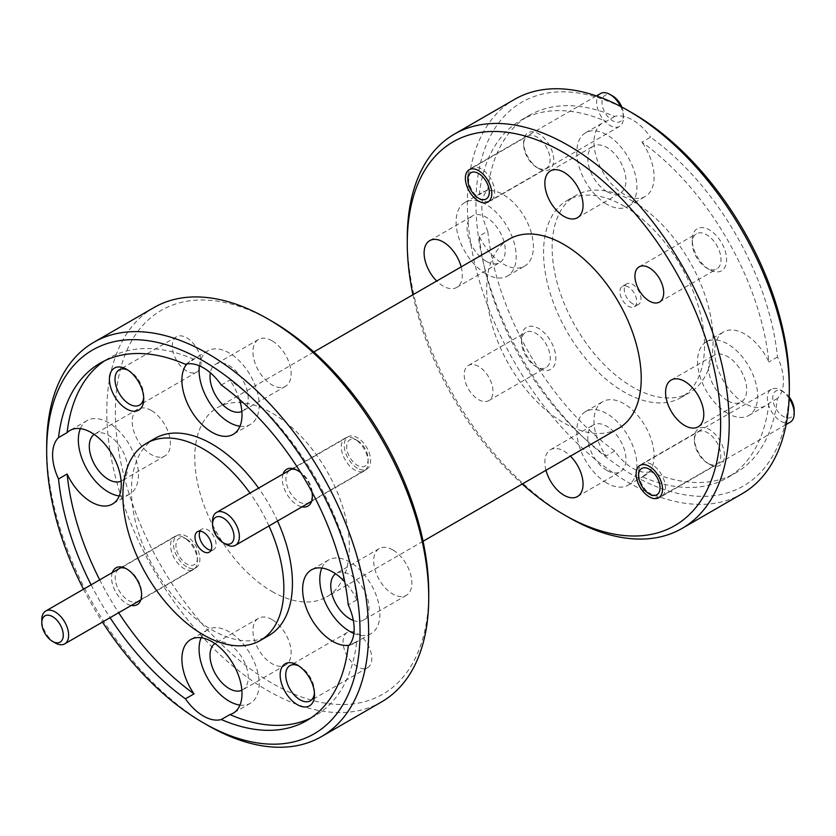 <?xml version="1.0" encoding="UTF-8"?>
<svg xmlns="http://www.w3.org/2000/svg" width="836" height="836" viewBox="0 0 836 836"><rect width="100%" height="100%" fill="white"/><g stroke="black" fill="none" stroke-linecap="round" stroke-linejoin="round"><path stroke-width="0.63" stroke-dasharray="4.18 3.13" d="M357.421 440.582L357.421 440.582A15.173 8.768 60 0 1 368.154 459.173A15.173 8.768 60 0 1 357.421 465.37A15.173 8.768 60 0 1 346.689 446.779A15.173 8.768 60 0 1 357.421 440.582L354.736 439.036A18.967 10.952 -120 0 0 345.247 438.095A18.967 10.952 -120 0 0 342.342 453.3A18.967 10.952 -120 0 0 354.736 470.01A18.967 10.952 -120 0 0 364.224 470.95A18.967 10.952 -120 0 0 368.154 462.266A18.967 10.952 -120 0 0 354.736 439.036L357.421 440.582M225.95 544.361A18.967 10.952 60 0 1 212.543 521.131M186.679 539.157L186.679 539.157A15.173 8.768 60 0 1 197.411 557.748A15.173 8.768 60 0 1 186.679 563.945A15.173 8.768 60 0 1 175.947 545.354A15.173 8.768 60 0 1 186.679 539.157L183.993 537.611A18.967 10.952 -120 0 0 174.515 536.67A18.967 10.952 -120 0 0 171.599 551.875A18.967 10.952 -120 0 0 183.993 568.595A18.967 10.952 -120 0 0 193.482 569.535A18.967 10.952 -120 0 0 197.411 560.851A18.967 10.952 -120 0 0 183.993 537.611L186.679 539.157M55.218 642.947A18.967 10.952 60 0 1 41.8 619.706M794.2 410.351A15.173 8.768 60 0 1 783.468 416.547A15.173 8.768 60 0 1 772.736 397.957A15.173 8.768 60 0 1 783.468 391.76L783.468 391.76A15.173 8.768 60 0 1 789.184 396.964M789.132 398.385A18.967 10.952 -120 0 0 780.782 390.213L783.468 391.76L780.782 390.213A18.967 10.952 -120 0 0 771.304 389.273A18.967 10.952 -120 0 0 768.388 404.478A18.967 10.952 -120 0 0 780.782 421.187A18.967 10.952 -120 0 0 790.271 422.128M651.787 495.414L652.007 495.539A18.967 10.952 60 0 1 638.589 472.309A18.967 10.952 60 0 1 642.518 463.625A18.967 10.952 60 0 1 652.007 464.565A18.967 10.952 60 0 1 664.401 481.285A18.967 10.952 60 0 1 661.485 496.479A18.967 10.952 60 0 1 652.007 495.539L651.787 495.414M621.806 107.06A15.173 8.768 60 0 1 623.457 114.616A15.173 8.768 60 0 1 612.725 120.812A15.173 8.768 60 0 1 601.993 102.222A15.173 8.768 60 0 1 612.725 96.025M600.562 93.538A18.967 10.952 -120 0 0 597.646 108.743A18.967 10.952 -120 0 0 610.04 125.463A18.967 10.952 -120 0 0 619.528 126.403A18.967 10.952 -120 0 0 623.457 117.719A18.967 10.952 -120 0 0 620.552 106.402M481.045 199.689L481.264 199.814A18.967 10.952 60 0 1 467.846 176.574A18.967 10.952 60 0 1 471.776 167.89A18.967 10.952 60 0 1 481.264 168.83A18.967 10.952 60 0 1 493.658 185.55A18.967 10.952 60 0 1 490.753 200.755A18.967 10.952 60 0 1 481.264 199.814L481.045 199.689M428.732 592.724A221.582 127.929 60 0 1 272.045 683.19A221.582 127.929 60 0 1 115.368 411.803A221.582 127.929 60 0 1 272.045 321.337M153.929 307.585A227.653 131.44 -120 0 0 119.036 490.011A227.653 131.44 -120 0 0 267.76 690.62A227.653 131.44 -120 0 0 381.582 701.895M789.32 384.539A221.582 127.929 60 0 1 632.633 475.005A221.582 127.929 60 0 1 475.956 203.618A221.582 127.929 60 0 1 632.633 113.163M514.516 99.4A227.653 131.44 -120 0 0 479.624 281.826A227.653 131.44 -120 0 0 628.338 482.445A227.653 131.44 -120 0 0 742.169 493.71M314.43 693.023A20.336 11.746 -120 0 0 314.493 691.518A20.336 11.746 -120 0 0 300.114 666.616L297.323 664.996L300.114 666.616A20.336 11.746 -120 0 0 298.776 665.916M357.421 666.731A20.336 11.746 60 0 1 344.129 648.809A20.336 11.746 60 0 1 347.253 632.518A20.336 11.746 60 0 1 357.421 633.521A20.336 11.746 60 0 1 370.703 651.443A20.336 11.746 60 0 1 367.589 667.745A20.336 11.746 60 0 1 357.421 666.731M143.688 397.288A20.336 11.746 -120 0 0 143.75 395.783A20.336 11.746 -120 0 0 129.371 370.881L126.581 369.272L129.371 370.881A20.336 11.746 -120 0 0 128.033 370.181M186.679 371.006A20.336 11.746 60 0 1 173.397 353.085A20.336 11.746 60 0 1 176.511 336.783A20.336 11.746 60 0 1 186.679 337.796A20.336 11.746 60 0 1 199.961 355.718A20.336 11.746 60 0 1 196.847 372.01A20.336 11.746 60 0 1 186.679 371.006M283.049 474.002A21.245 12.268 -120 0 0 297.323 505.017A21.245 12.268 -120 0 0 302.026 506.867M299.142 471.379L297.323 470.323L299.142 471.379A18.664 10.774 -120 0 0 289.81 470.449A18.664 10.774 -120 0 0 286.947 485.413A18.664 10.774 -120 0 0 299.142 501.861A18.664 10.774 -120 0 0 308.484 502.781A18.664 10.774 -120 0 0 312.35 494.243A18.664 10.774 -120 0 0 299.142 471.379L299.142 471.379M357.421 468.212A18.664 10.774 60 0 1 345.226 451.764A18.664 10.774 60 0 1 348.089 436.81A18.664 10.774 60 0 1 357.421 437.73A18.664 10.774 60 0 1 369.616 454.178A18.664 10.774 60 0 1 366.753 469.142A18.664 10.774 60 0 1 357.421 468.212M112.306 572.587A21.245 12.268 -120 0 0 126.581 603.602A21.245 12.268 -120 0 0 131.283 605.442M128.41 569.953L126.581 568.898L128.41 569.953A18.664 10.774 -120 0 0 119.067 569.034A18.664 10.774 -120 0 0 116.214 583.988A18.664 10.774 -120 0 0 128.41 600.436A18.664 10.774 -120 0 0 137.741 601.366A18.664 10.774 -120 0 0 141.608 592.818A18.664 10.774 -120 0 0 128.41 569.953L128.41 569.953M186.679 566.798A18.664 10.774 60 0 1 174.484 550.349A18.664 10.774 60 0 1 177.347 535.385A18.664 10.774 60 0 1 186.679 536.315A18.664 10.774 60 0 1 198.874 552.763A18.664 10.774 60 0 1 196.011 567.717A18.664 10.774 60 0 1 186.679 566.798M353.325 620.448A27.013 15.602 -120 0 0 363.357 620.145A27.013 15.602 -120 0 0 367.506 598.503A27.013 15.602 -120 0 0 349.856 574.698A27.013 15.602 -120 0 0 336.344 573.36A27.013 15.602 -120 0 0 335.612 573.83M392.784 549.91A27.013 15.602 -120 0 0 379.272 548.573A27.013 15.602 -120 0 0 375.134 570.225A27.013 15.602 -120 0 0 392.784 594.03A27.013 15.602 -120 0 0 406.286 595.368A27.013 15.602 -120 0 0 410.424 573.715A27.013 15.602 -120 0 0 392.784 549.91M353.879 633.458A42.5 24.537 -120 0 0 371.1 633.552A42.5 24.537 -120 0 0 377.611 599.506A42.5 24.537 -120 0 0 349.856 562.053A42.5 24.537 -120 0 0 328.611 559.953A42.5 24.537 -120 0 0 321.829 568.041M241.855 411.427A27.013 15.602 -120 0 0 242.628 411.03A27.013 15.602 -120 0 0 246.766 389.388A27.013 15.602 -120 0 0 229.127 365.583A27.013 15.602 -120 0 0 215.615 364.245A27.013 15.602 -120 0 0 210.338 372.783M272.045 340.795A27.013 15.602 -120 0 0 258.543 339.458A27.013 15.602 -120 0 0 254.405 361.11A27.013 15.602 -120 0 0 272.045 384.915A27.013 15.602 -120 0 0 285.557 386.253A27.013 15.602 -120 0 0 289.695 364.6A27.013 15.602 -120 0 0 272.045 340.795M185.435 364.308L194.025 359.355A42.5 24.537 -120 0 0 190.702 360.744A42.5 24.537 -120 0 0 186.846 363.984M239.974 426.255A42.5 24.537 -120 0 0 250.372 424.437A42.5 24.537 -120 0 0 256.882 390.391A42.5 24.537 -120 0 0 229.127 352.938A42.5 24.537 -120 0 0 207.871 350.838A42.5 24.537 -120 0 0 199.344 365.802M121.126 481.139A27.013 15.602 -120 0 0 121.899 480.742A27.013 15.602 -120 0 0 126.037 459.089A27.013 15.602 -120 0 0 108.387 435.284A27.013 15.602 -120 0 0 94.886 433.947A27.013 15.602 -120 0 0 94.154 434.417M151.316 410.507A27.013 15.602 -120 0 0 137.804 409.17A27.013 15.602 -120 0 0 133.666 430.812A27.013 15.602 -120 0 0 151.316 454.617A27.013 15.602 -120 0 0 164.828 455.954A27.013 15.602 -120 0 0 168.966 434.312A27.013 15.602 -120 0 0 151.316 410.507M119.245 495.967A42.5 24.537 -120 0 0 129.632 494.149A42.5 24.537 -120 0 0 136.153 460.093A42.5 24.537 -120 0 0 108.387 422.65A42.5 24.537 -120 0 0 87.143 420.539A42.5 24.537 -120 0 0 80.371 428.638M241.855 690.254A27.013 15.602 -120 0 0 242.628 689.857A27.013 15.602 -120 0 0 246.766 668.204A27.013 15.602 -120 0 0 229.127 644.399A27.013 15.602 -120 0 0 215.615 643.062A27.013 15.602 -120 0 0 214.883 643.532M272.045 619.612A27.013 15.602 -120 0 0 258.543 618.274A27.013 15.602 -120 0 0 254.405 639.927A27.013 15.602 -120 0 0 272.045 663.732A27.013 15.602 -120 0 0 285.557 665.069A27.013 15.602 -120 0 0 289.695 643.427A27.013 15.602 -120 0 0 272.045 619.612M239.974 705.082A42.5 24.537 -120 0 0 250.372 703.264A42.5 24.537 -120 0 0 256.882 669.208A42.5 24.537 -120 0 0 229.127 631.765A42.5 24.537 -120 0 0 207.871 629.654A42.5 24.537 -120 0 0 201.1 637.753M155.036 438.388A113.832 65.72 -120 0 0 137.585 529.596A113.832 65.72 -120 0 0 211.947 629.905A113.832 65.72 -120 0 0 268.868 635.538M277.552 520.995A113.832 65.72 -120 0 0 258.585 488.13M268.973 525.948A113.832 65.72 -120 0 0 249.995 493.083M709.419 269.579L709.419 269.579A24.286 14.024 60 0 1 692.25 239.838A24.286 14.024 60 0 1 709.419 229.921A24.286 14.024 60 0 1 726.588 259.662A24.286 14.024 60 0 1 709.419 269.579L706.629 267.969A20.336 11.746 60 0 1 692.25 243.057A20.336 11.746 60 0 1 696.461 233.746A20.336 11.746 60 0 1 706.629 234.759A20.336 11.746 60 0 1 719.911 252.681A20.336 11.746 60 0 1 716.797 268.973A20.336 11.746 60 0 1 706.629 267.969L709.419 269.579M538.677 368.154L538.677 368.154A24.286 14.024 60 0 1 521.507 338.413A24.286 14.024 60 0 1 538.677 328.506A24.286 14.024 60 0 1 555.846 358.236A24.286 14.024 60 0 1 538.677 368.154L535.886 366.544A20.336 11.746 60 0 1 521.507 341.631A20.336 11.746 60 0 1 525.719 332.331A20.336 11.746 60 0 1 535.886 333.334A20.336 11.746 60 0 1 549.179 351.256A20.336 11.746 60 0 1 546.054 367.547A20.336 11.746 60 0 1 535.886 366.544L538.677 368.154M478.579 366.419A20.336 11.746 -120 0 0 468.411 365.416A20.336 11.746 -120 0 0 465.297 381.707A20.336 11.746 -120 0 0 478.579 399.629A20.336 11.746 -120 0 0 488.746 400.643A20.336 11.746 -120 0 0 491.871 384.341A20.336 11.746 -120 0 0 478.579 366.419M709.419 464.252L709.419 464.252A21.245 12.268 60 0 1 694.392 438.231A21.245 12.268 60 0 1 709.419 429.558A21.245 12.268 60 0 1 724.446 455.578A21.245 12.268 60 0 1 709.419 464.252L707.59 463.196A18.664 10.774 60 0 1 694.392 440.332A18.664 10.774 60 0 1 698.259 431.794A18.664 10.774 60 0 1 707.59 432.714A18.664 10.774 60 0 1 719.786 449.162A18.664 10.774 60 0 1 716.933 464.126A18.664 10.774 60 0 1 707.59 463.196L709.419 464.252M538.677 168.517L538.677 168.517A21.245 12.268 60 0 1 523.649 142.496A21.245 12.268 60 0 1 538.677 133.823A21.245 12.268 60 0 1 553.704 159.843A21.245 12.268 60 0 1 538.677 168.517L536.858 167.472A18.664 10.774 60 0 1 523.649 144.607A18.664 10.774 60 0 1 527.516 136.059A18.664 10.774 60 0 1 536.858 136.989A18.664 10.774 60 0 1 549.053 153.437A18.664 10.774 60 0 1 546.19 168.391A18.664 10.774 60 0 1 536.858 167.472L538.677 168.517M727.613 400.716A27.013 15.602 60 0 1 709.963 376.911A27.013 15.602 60 0 1 714.101 355.258A27.013 15.602 60 0 1 727.613 356.596A27.013 15.602 60 0 1 745.263 380.401A27.013 15.602 60 0 1 741.114 402.053A27.013 15.602 60 0 1 727.613 400.716M777.48 398.406L768.89 403.37A42.5 24.537 60 0 1 766.027 405.544A42.5 24.537 60 0 1 744.782 403.443A42.5 24.537 60 0 1 717.016 365.99A42.5 24.537 60 0 1 723.537 331.944A42.5 24.537 60 0 1 744.782 334.045A42.5 24.537 60 0 1 768.89 361.967A206.408 119.172 60 0 0 641.975 142.13L650.565 137.177A206.408 119.172 60 0 1 777.48 357.003A42.5 24.537 60 0 1 777.48 398.406A206.408 119.172 60 0 1 735.837 472.831A206.408 119.172 60 0 1 650.565 471.692L641.975 476.645A206.408 119.172 60 0 0 727.247 477.795L735.837 472.831M727.613 413.35A42.5 24.537 60 0 1 699.847 375.907A42.5 24.537 60 0 1 706.368 341.851A42.5 24.537 60 0 1 727.613 343.962A42.5 24.537 60 0 1 755.368 381.404A42.5 24.537 60 0 1 748.857 415.461A42.5 24.537 60 0 1 727.613 413.35M606.873 470.417A27.013 15.602 60 0 1 589.234 446.612A27.013 15.602 60 0 1 593.372 424.97A27.013 15.602 60 0 1 606.873 426.308A27.013 15.602 60 0 1 624.523 450.113A27.013 15.602 60 0 1 620.385 471.755A27.013 15.602 60 0 1 606.873 470.417M545.992 470.281A27.013 15.602 60 0 1 550.443 449.747A27.013 15.602 60 0 1 563.955 451.085A27.013 15.602 60 0 1 570.455 456.163M650.565 471.692A42.5 24.537 60 0 1 632.633 468.191A42.5 24.537 60 0 1 614.711 450.991L606.121 455.944A42.5 24.537 60 0 1 602.798 401.646A42.5 24.537 60 0 1 624.053 403.746A42.5 24.537 60 0 1 651.808 441.199A42.5 24.537 60 0 1 645.298 475.256A42.5 24.537 60 0 1 641.975 476.645M606.873 483.062A42.5 24.537 60 0 1 579.118 445.609A42.5 24.537 60 0 1 585.628 411.563A42.5 24.537 60 0 1 606.873 413.663A42.5 24.537 60 0 1 634.639 451.116A42.5 24.537 60 0 1 628.129 485.162A42.5 24.537 60 0 1 606.873 483.062M486.144 261.302A27.013 15.602 60 0 1 468.494 237.497A27.013 15.602 60 0 1 472.643 215.855A27.013 15.602 60 0 1 486.144 217.193A27.013 15.602 60 0 1 503.794 240.998A27.013 15.602 60 0 1 499.656 262.64A27.013 15.602 60 0 1 486.144 261.302M461.179 266.893A27.013 15.602 60 0 1 456.728 287.427A27.013 15.602 60 0 1 443.216 286.09A27.013 15.602 60 0 1 436.716 281.021M487.785 189.751L479.206 194.715A42.5 24.537 60 0 1 482.069 192.531A42.5 24.537 60 0 1 503.314 194.642A42.5 24.537 60 0 1 531.079 232.084A42.5 24.537 60 0 1 524.569 266.141A42.5 24.537 60 0 1 503.314 264.03A42.5 24.537 60 0 1 479.206 236.118L487.785 231.154A42.5 24.537 60 0 1 487.785 189.751A206.408 119.172 60 0 1 529.428 115.326A206.408 119.172 60 0 1 614.711 116.476A42.5 24.537 60 0 1 632.633 119.976A42.5 24.537 60 0 1 650.565 137.177M486.144 273.947A42.5 24.537 60 0 1 458.389 236.494A42.5 24.537 60 0 1 464.9 202.448A42.5 24.537 60 0 1 486.144 204.548A42.5 24.537 60 0 1 513.91 242.001A42.5 24.537 60 0 1 507.389 276.047A42.5 24.537 60 0 1 486.144 273.947M606.873 191.601A27.013 15.602 60 0 1 589.234 167.796A27.013 15.602 60 0 1 593.372 146.143A27.013 15.602 60 0 1 606.873 147.481A27.013 15.602 60 0 1 624.523 171.286A27.013 15.602 60 0 1 620.385 192.938A27.013 15.602 60 0 1 606.873 191.601M614.711 116.476L606.121 121.429A42.5 24.537 60 0 0 602.798 122.829A42.5 24.537 60 0 0 596.287 156.875A42.5 24.537 60 0 0 624.053 194.328A42.5 24.537 60 0 0 645.298 196.429A42.5 24.537 60 0 0 641.975 142.13M606.873 204.235A42.5 24.537 60 0 1 579.118 166.792A42.5 24.537 60 0 1 585.628 132.736A42.5 24.537 60 0 1 606.873 134.847A42.5 24.537 60 0 1 634.639 172.289A42.5 24.537 60 0 1 628.129 206.346A42.5 24.537 60 0 1 606.873 204.235M624.053 206.095A113.832 65.72 60 0 1 698.415 306.404A113.832 65.72 60 0 1 680.964 397.612A113.832 65.72 60 0 1 624.053 391.979A113.832 65.72 60 0 1 549.691 291.67A113.832 65.72 60 0 1 567.132 200.462A113.832 65.72 60 0 1 624.053 206.095M632.633 201.142A113.832 65.72 60 0 1 706.995 301.451A113.832 65.72 60 0 1 689.543 392.659A113.832 65.72 60 0 1 632.633 387.026A113.832 65.72 60 0 1 558.27 286.717A113.832 65.72 60 0 1 575.722 195.509A113.832 65.72 60 0 1 632.633 201.142M632.633 303.75A11.84 6.834 60 0 1 624.9 293.321A11.84 6.834 60 0 1 626.718 283.832A11.84 6.834 60 0 1 632.633 284.418A11.84 6.834 60 0 1 640.366 294.847A11.84 6.834 60 0 1 638.558 304.335A11.84 6.834 60 0 1 632.633 303.75M628.338 286.894A11.84 6.834 -120 0 0 622.423 286.309A11.84 6.834 -120 0 0 620.605 295.798A11.84 6.834 -120 0 0 628.338 306.227A11.84 6.834 -120 0 0 634.263 306.812A11.84 6.834 -120 0 0 636.071 297.323A11.84 6.834 -120 0 0 628.338 286.894M509.312 239.106A109.276 63.087 -120 0 0 492.561 326.667A109.276 63.087 -120 0 0 563.955 422.953A109.276 63.087 -120 0 0 618.588 428.366M272.045 591.491A109.276 63.087 -120 0 0 326.688 596.894A109.276 63.087 -120 0 0 343.439 509.333A109.276 63.087 -120 0 0 272.045 413.047A109.276 63.087 -120 0 0 217.412 407.634A109.276 63.087 -120 0 0 200.661 495.194A109.276 63.087 -120 0 0 272.045 591.491M199.992 531.121A11.84 6.834 60 0 1 201.737 529.188A11.84 6.834 60 0 1 207.662 529.773A11.84 6.834 60 0 1 215.395 540.202A11.84 6.834 60 0 1 213.577 549.691A11.84 6.834 60 0 1 211.027 550.234M221.289 385.009L229.879 380.056A206.408 119.172 -120 0 1 356.794 599.882L348.215 604.846M194.025 359.355A206.408 119.172 -120 0 0 108.753 358.205A206.408 119.172 -120 0 0 104.542 360.839M91.114 584.824A206.408 119.172 -120 0 0 110.08 617.679M99.703 579.86A206.408 119.172 -120 0 0 118.67 612.725M768.89 403.37A206.408 119.172 60 0 1 727.247 477.795M614.711 450.991A206.408 119.172 60 0 1 487.785 231.154M606.121 455.944A206.408 119.172 60 0 1 479.206 236.118M479.206 194.715A206.408 119.172 60 0 1 520.849 120.29A206.408 119.172 60 0 1 606.121 121.429M83.496 589.223A221.582 127.929 -120 0 0 102.462 622.078M207.652 725.314A227.653 131.44 60 0 1 46.68 446.497M412.932 294.753A221.582 127.929 -120 0 0 522.207 484.013M568.24 517.139A227.653 131.44 60 0 1 407.268 238.323M777.48 357.003L768.89 361.967M310.773 718.04A206.408 119.172 -120 0 0 315.151 715.71A206.408 119.172 -120 0 0 356.794 641.285L348.215 646.249M311.901 491.902A21.245 12.268 -120 0 0 300.95 472.925M356.794 599.882A42.5 24.537 -120 0 0 344.787 581.898M239.451 399.462A42.5 24.537 -120 0 0 229.879 380.056M349.197 645.183A42.5 24.537 -120 0 0 353.931 643.469A42.5 24.537 -120 0 0 356.794 641.285M368.154 459.173L368.154 462.266M364.224 470.95L311.588 501.339M345.247 438.095L292.621 468.484M197.411 557.748L197.411 560.851M193.482 569.535L140.856 599.914M174.515 536.67L121.878 567.059M786.122 424.531L661.485 496.479M771.304 389.273L642.518 463.625M623.457 114.616L623.457 117.719M619.528 126.403L490.753 200.755M596.402 95.941L471.776 167.89M347.253 632.518L289.946 665.602M176.511 336.783L119.203 369.867M348.089 436.81L289.81 470.449M177.347 535.385L119.067 569.034M379.272 548.573L336.344 573.36M328.611 559.953L311.431 569.859M258.543 339.458L215.615 364.245M207.871 350.838L190.702 360.744M137.804 409.17L94.886 433.947M87.143 420.539L69.973 430.456M258.543 618.274L215.615 643.062M207.871 629.654L190.702 639.571M692.25 243.057L692.25 239.838M639.153 266.83L696.461 233.746M521.507 341.631L521.507 338.413M468.411 365.416L525.719 332.331M694.392 440.332L694.392 438.231M639.989 465.433L698.259 431.794M523.649 144.607L523.649 142.496M469.247 169.708L527.516 136.059M671.172 380.046L714.101 355.258M706.368 341.851L723.537 331.944M550.443 449.747L593.372 424.97M585.628 411.563L602.798 401.646M429.714 240.632L472.643 215.855M464.9 202.448L482.069 192.531M550.443 170.931L593.372 146.143M585.628 132.736L602.798 122.829M680.964 397.612L689.543 392.659M622.423 286.309L626.718 283.832M423.068 541.247L326.688 596.894M197.442 531.665L201.737 529.188M209.282 552.168L213.577 549.691M108.753 358.205L100.163 363.169M520.849 120.29L529.428 115.326M313.793 351.987L217.412 407.634M634.263 306.812L638.558 304.335M567.132 200.462L575.722 195.509M628.129 206.346L645.298 196.429M577.457 217.726L620.385 192.938M507.389 276.047L524.569 266.141M456.728 287.427L499.656 262.64M628.129 485.162L645.298 475.256M577.457 496.542L620.385 471.755M748.857 415.461L766.027 405.544M698.196 426.83L741.114 402.053M487.91 202.04L546.19 168.391M658.653 497.765L716.933 464.126M488.746 400.643L546.054 367.547M659.489 302.057L716.797 268.973M315.151 715.71L306.572 720.674M250.372 703.264L233.202 713.171M285.557 665.069L242.628 689.857M129.632 494.149L112.463 504.056M164.828 455.954L121.899 480.742M250.372 424.437L233.202 434.354M285.557 386.253L242.628 411.03M371.1 633.552L353.931 643.469M406.286 595.368L363.357 620.145M196.011 567.717L137.741 601.366M141.608 592.818L141.608 594.929M366.753 469.142L308.484 502.781M312.35 494.243L312.35 496.344M196.847 372.01L139.539 405.094M143.75 395.783L143.75 399.012M367.589 667.745L310.281 700.829M314.493 691.518L314.493 694.737"/><path stroke-width="1.25" d="M223.275 542.815A15.173 8.768 -120 0 0 234.007 536.618A15.173 8.768 -120 0 0 223.275 518.027A15.173 8.768 -120 0 0 212.543 524.224A15.173 8.768 -120 0 0 223.275 542.815L225.96 544.361A18.967 10.952 60 0 1 225.95 544.361L223.275 542.815M212.543 524.224L212.543 521.131A18.967 10.952 60 0 1 216.472 512.447A18.967 10.952 60 0 1 225.96 513.388A18.967 10.952 60 0 1 238.354 530.097A18.967 10.952 60 0 1 235.439 545.302A18.967 10.952 60 0 1 225.96 544.361M55.218 642.947L52.532 641.39A15.173 8.768 -120 0 0 63.264 635.203A15.173 8.768 -120 0 0 52.532 616.613A15.173 8.768 -120 0 0 41.8 622.81A15.173 8.768 -120 0 0 52.532 641.39L55.218 642.947A18.967 10.952 60 0 0 64.696 643.887A18.967 10.952 60 0 0 67.611 628.682A18.967 10.952 60 0 0 55.218 611.962A18.967 10.952 60 0 0 45.729 611.022A18.967 10.952 60 0 0 41.8 619.706L41.8 622.81M789.184 396.964A15.173 8.768 60 0 1 794.2 410.351L794.2 413.444A18.967 10.952 -120 0 0 789.132 398.385M786.122 424.531L790.271 422.128A18.967 10.952 -120 0 0 794.2 413.444M649.321 493.992A15.173 8.768 -120 0 0 660.053 487.796A15.173 8.768 -120 0 0 649.321 469.205A15.173 8.768 -120 0 0 638.589 475.402A15.173 8.768 -120 0 0 649.321 493.992L651.787 495.414L649.321 493.992M620.552 106.402A18.967 10.952 -120 0 0 610.05 94.478A18.967 10.952 -120 0 0 610.04 94.478L612.725 96.025A15.173 8.768 60 0 1 621.806 107.06M478.579 198.257A15.173 8.768 -120 0 0 489.311 192.071A15.173 8.768 -120 0 0 478.579 173.48A15.173 8.768 -120 0 0 467.846 179.677A15.173 8.768 -120 0 0 478.579 198.257L481.045 199.689L478.579 198.257M610.04 94.478A18.967 10.952 -120 0 0 600.562 93.538L596.402 95.941M102.462 622.078A221.582 127.929 -120 0 0 203.367 722.837A221.582 127.929 -120 0 0 360.044 632.382A221.582 127.929 -120 0 0 203.367 360.995A221.582 127.929 -120 0 0 46.68 451.461A221.582 127.929 -120 0 0 83.496 589.223M207.652 725.314L203.367 722.837L207.662 725.324A227.653 131.44 60 0 1 207.652 725.314L207.652 725.314A227.653 131.44 60 0 0 321.484 736.6A227.653 131.44 60 0 0 356.376 554.174A227.653 131.44 60 0 0 207.662 353.555A227.653 131.44 60 0 0 93.831 342.29A227.653 131.44 60 0 0 46.68 446.497L46.68 451.461M522.207 484.013A221.582 127.929 -120 0 0 563.945 514.662A221.582 127.929 -120 0 0 720.632 424.197A221.582 127.929 -120 0 0 563.955 152.81A221.582 127.929 -120 0 0 407.268 243.276A221.582 127.929 -120 0 0 412.932 294.753M568.24 517.139L563.945 514.662A221.582 127.929 -120 0 0 563.955 514.662L568.24 517.139A227.653 131.44 60 0 0 682.072 528.415A227.653 131.44 60 0 0 716.964 345.989A227.653 131.44 60 0 0 568.24 145.38A227.653 131.44 60 0 0 454.418 134.105A227.653 131.44 60 0 0 407.268 238.323L407.268 243.276M272.055 321.337L267.76 318.861L272.045 321.337A221.582 127.929 60 0 1 272.055 321.337A221.582 127.929 60 0 1 428.732 592.724L428.732 597.677A227.653 131.44 -120 0 0 267.76 318.861L267.76 318.861A227.653 131.44 -120 0 0 153.929 307.585L93.831 342.29M321.484 736.6L381.582 701.895A227.653 131.44 -120 0 0 428.732 597.677M632.633 113.163L628.348 110.686L632.633 113.163A221.582 127.929 60 0 1 789.32 384.539L789.32 389.503A227.653 131.44 -120 0 0 628.348 110.686A227.653 131.44 -120 0 0 628.338 110.676A227.653 131.44 -120 0 0 514.516 99.4L454.418 134.105M682.072 528.415L742.169 493.71A227.653 131.44 -120 0 0 789.32 389.503M297.323 664.996A24.286 14.024 -120 0 0 280.154 674.913A24.286 14.024 -120 0 0 297.323 704.654A24.286 14.024 -120 0 0 314.493 694.737A24.286 14.024 -120 0 0 297.323 664.996L297.323 664.996M298.776 665.916A20.336 11.746 -120 0 0 289.946 665.602A20.336 11.746 -120 0 0 286.821 681.904A20.336 11.746 -120 0 0 300.114 699.826A20.336 11.746 -120 0 0 310.281 700.829A20.336 11.746 -120 0 0 314.43 693.023M126.581 369.272A24.286 14.024 -120 0 0 109.411 379.178A24.286 14.024 -120 0 0 126.581 408.919A24.286 14.024 -120 0 0 143.75 399.012A24.286 14.024 -120 0 0 126.581 369.272L126.581 369.272M128.033 370.181A20.336 11.746 -120 0 0 119.203 369.867A20.336 11.746 -120 0 0 116.089 386.169A20.336 11.746 -120 0 0 129.371 404.091A20.336 11.746 -120 0 0 139.539 405.094A20.336 11.746 -120 0 0 143.688 397.288M300.95 472.925A21.245 12.268 -120 0 0 297.323 470.323L297.323 470.323A21.245 12.268 -120 0 0 283.049 474.002M131.283 605.442A21.245 12.268 -120 0 0 141.608 594.929A21.245 12.268 -120 0 0 126.581 568.898L126.581 568.898A21.245 12.268 -120 0 0 112.306 572.587M335.612 573.83A27.013 15.602 -120 0 0 332.414 595.692A27.013 15.602 -120 0 0 349.856 618.807A27.013 15.602 -120 0 0 353.325 620.448M344.787 581.898A42.5 24.537 -120 0 0 332.686 571.97A42.5 24.537 -120 0 0 311.431 569.859A42.5 24.537 -120 0 0 304.921 603.916A42.5 24.537 -120 0 0 332.686 641.358A42.5 24.537 -120 0 0 349.197 645.183M321.829 568.041A42.5 24.537 -120 0 0 349.856 631.452A42.5 24.537 -120 0 0 353.879 633.458M210.338 372.783A27.013 15.602 -120 0 0 229.127 409.692A27.013 15.602 -120 0 0 241.855 411.427M186.846 363.984A42.5 24.537 -120 0 0 185.498 398.741A42.5 24.537 -120 0 0 211.947 432.254A42.5 24.537 -120 0 0 233.202 434.354A42.5 24.537 -120 0 0 239.451 399.462M110.08 617.679A206.408 119.172 -120 0 0 185.435 698.823A42.5 24.537 -120 0 0 203.367 716.024A42.5 24.537 -120 0 0 221.289 719.524A206.408 119.172 -120 0 0 306.572 720.674A206.408 119.172 -120 0 0 348.215 646.249A42.5 24.537 -120 0 0 348.215 604.846A206.408 119.172 -120 0 0 221.289 385.009A42.5 24.537 -120 0 0 203.367 367.809A42.5 24.537 -120 0 0 185.435 364.308A206.408 119.172 -120 0 0 100.163 363.169A206.408 119.172 -120 0 0 58.52 437.594A42.5 24.537 -120 0 0 58.52 478.997A206.408 119.172 -120 0 0 91.114 584.824M199.344 365.802A42.5 24.537 -120 0 0 229.127 422.337A42.5 24.537 -120 0 0 239.974 426.255M94.154 434.417A27.013 15.602 -120 0 0 90.957 456.278A27.013 15.602 -120 0 0 108.387 479.404A27.013 15.602 -120 0 0 121.126 481.139M58.52 478.997L67.11 474.033A42.5 24.537 -120 0 0 91.218 501.955A42.5 24.537 -120 0 0 112.463 504.056A42.5 24.537 -120 0 0 118.984 470.01A42.5 24.537 -120 0 0 91.218 432.557A42.5 24.537 -120 0 0 69.973 430.456A42.5 24.537 -120 0 0 67.11 432.63L58.52 437.594M80.371 428.638A42.5 24.537 -120 0 0 108.387 492.038A42.5 24.537 -120 0 0 119.245 495.967M214.883 643.532A27.013 15.602 -120 0 0 211.686 665.393A27.013 15.602 -120 0 0 229.127 688.519A27.013 15.602 -120 0 0 241.855 690.254M185.435 698.823L194.025 693.87A42.5 24.537 -120 0 1 190.702 639.571A42.5 24.537 -120 0 1 211.947 641.672A42.5 24.537 -120 0 1 239.713 679.125A42.5 24.537 -120 0 1 233.202 713.171A42.5 24.537 -120 0 1 229.879 714.571L221.289 719.524M201.1 637.753A42.5 24.537 -120 0 0 229.127 701.153A42.5 24.537 -120 0 0 239.974 705.082M249.995 493.083A113.832 65.72 -120 0 0 203.367 448.974A113.832 65.72 -120 0 0 146.457 443.341A113.832 65.72 -120 0 0 129.005 534.549A113.832 65.72 -120 0 0 203.367 634.858A113.832 65.72 -120 0 0 260.278 640.491L268.868 635.538A113.832 65.72 -120 0 0 277.552 520.995M258.585 488.13A113.832 65.72 -120 0 0 211.947 444.02A113.832 65.72 -120 0 0 155.036 438.388L146.457 443.341M260.278 640.491A113.832 65.72 -120 0 0 268.973 525.948M649.321 267.844A20.336 11.746 -120 0 0 639.153 266.83A20.336 11.746 -120 0 0 636.039 283.132A20.336 11.746 -120 0 0 649.321 301.054A20.336 11.746 -120 0 0 659.489 302.057A20.336 11.746 -120 0 0 662.603 285.766A20.336 11.746 -120 0 0 649.321 267.844M649.321 466.363A18.664 10.774 -120 0 0 639.989 465.433A18.664 10.774 -120 0 0 637.126 480.397A18.664 10.774 -120 0 0 649.321 496.845A18.664 10.774 -120 0 0 658.653 497.765A18.664 10.774 -120 0 0 661.516 482.811A18.664 10.774 -120 0 0 649.321 466.363M478.579 170.628A18.664 10.774 -120 0 0 469.247 169.708A18.664 10.774 -120 0 0 466.383 184.662A18.664 10.774 -120 0 0 478.579 201.11A18.664 10.774 -120 0 0 487.91 202.04A18.664 10.774 -120 0 0 490.774 187.076A18.664 10.774 -120 0 0 478.579 170.628M684.684 425.493A27.013 15.602 60 0 1 667.034 401.688A27.013 15.602 60 0 1 671.172 380.046A27.013 15.602 60 0 1 684.684 381.383A27.013 15.602 60 0 1 702.334 405.188A27.013 15.602 60 0 1 698.196 426.83A27.013 15.602 60 0 1 684.684 425.493M570.455 456.163A27.013 15.602 60 0 1 577.457 496.542A27.013 15.602 60 0 1 563.955 495.205A27.013 15.602 60 0 1 545.992 470.281M436.716 281.021A27.013 15.602 60 0 1 429.714 240.632A27.013 15.602 60 0 1 443.216 241.97A27.013 15.602 60 0 1 461.179 266.893M563.955 216.388A27.013 15.602 60 0 1 546.305 192.573A27.013 15.602 60 0 1 550.443 170.931A27.013 15.602 60 0 1 563.955 172.268A27.013 15.602 60 0 1 581.595 196.073A27.013 15.602 60 0 1 577.457 217.726A27.013 15.602 60 0 1 563.955 216.388M423.068 541.247L618.588 428.366A109.276 63.087 -120 0 0 635.339 340.806A109.276 63.087 -120 0 0 563.955 244.509A109.276 63.087 -120 0 0 509.312 239.106L313.793 351.987M211.027 550.234A11.84 6.834 60 0 1 207.662 549.106A11.84 6.834 60 0 1 199.992 531.121M203.367 551.582A11.84 6.834 60 0 1 195.634 541.153A11.84 6.834 60 0 1 197.442 531.665A11.84 6.834 60 0 1 203.367 532.25A11.84 6.834 60 0 1 211.1 542.679A11.84 6.834 60 0 1 209.282 552.168A11.84 6.834 60 0 1 203.367 551.582M104.542 360.839A206.408 119.172 -120 0 0 67.11 432.63M67.11 474.033A206.408 119.172 -120 0 0 99.703 579.86M118.67 612.725A206.408 119.172 -120 0 0 194.025 693.87M229.879 714.571A206.408 119.172 -120 0 0 310.773 718.04M302.026 506.867A21.245 12.268 -120 0 0 312.35 496.344A21.245 12.268 -120 0 0 311.901 491.902M311.588 501.339L235.439 545.302M292.621 468.484L216.472 512.447M140.856 599.914L64.696 643.887M121.878 567.059L45.729 611.022M638.589 475.402L638.589 472.309M612.725 96.025L610.05 94.478M467.846 179.677L467.846 176.574"/></g></svg>
